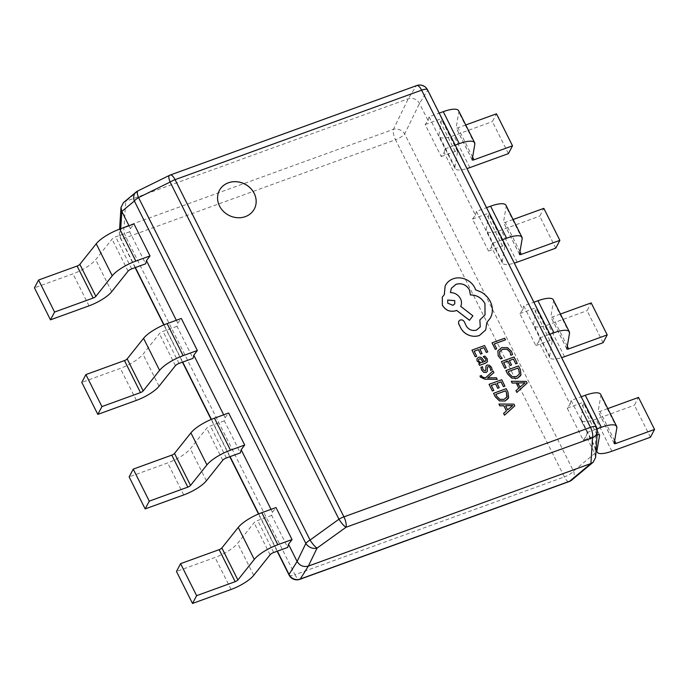 <?xml version="1.0" encoding="UTF-8"?>
<svg xmlns="http://www.w3.org/2000/svg" width="689" height="689" viewBox="0 0 689 689"><rect width="100%" height="100%" fill="white"/><g stroke="black" fill="none" stroke-linecap="round" stroke-linejoin="round"><path stroke-width="0.52" stroke-dasharray="3.44 2.58" d="M219.36 190.526L219.378 190.491A19.774 17.552 27.8 0 0 219.36 190.526A19.774 17.552 27.8 0 0 223.314 211.316A19.774 17.552 27.8 0 0 245.327 216.665A19.774 17.552 27.8 0 0 254.344 208.956A19.774 17.552 27.8 0 0 254.353 208.939L254.344 208.956M514.786 405.881L513.934 404.185L498.922 404.073M506.449 410.868L503.599 413.426M493.815 390.474L491.291 385.427M504.891 386.124L501.704 379.76L489.044 384.359M497.002 383.36L499.206 387.769M497.251 379.406L496.45 377.805L487.588 377.908M493.884 372.671L493.014 370.94L485.728 377.675L483.738 377.598L481.671 376.478L481.413 375.531L480 376.048M485.099 370.958L485.736 370.286L485.082 371.001L482.937 369.614L482.541 366.755L480.905 367.349M492.204 369.786L491.558 367.547L489.621 365.368L487.192 365.075L485.969 366.057M487.476 367.228L488.131 366.617L487.459 367.263L487.235 371.535M487.459 361.691L487.192 358.823L484.823 356.092L483.29 356.652M480.147 363.292L478.76 363.818M485.943 360.683L484.513 361.734L482.825 359.262C481.568 357.41 480.095 356.79 478.407 357.402L476.866 358.857M520.608 375.677L520.307 369.502L518.541 365.98L505.881 370.579M496.709 348.858L494.28 343.932M505.468 339.866L504.667 338.273L492.006 342.872M512.504 354.646L511.557 351.536L507.423 347.669L501.609 347.678L497.828 350.925M502.238 358.375L499.792 355.49L499.68 351.545M506.157 367.719L503.659 362.664M517.232 363.37L514.046 357.005L501.385 361.604M511.548 365.015L509.369 360.588M527.128 383.127L526.275 381.422L511.264 381.318M518.774 388.148L515.94 390.672M476.693 356.273L474.196 351.218M487.769 351.924L484.582 345.568L471.922 350.158M479.889 349.125L482.085 353.578M508.267 398.431L507.965 392.265L506.2 388.742L493.539 393.333M486.856 322.512L485.667 329.988M490.439 317.922L491.593 315.192C492.911 310.636 492.471 306.088 490.292 301.549C488.294 297.665 485.366 294.573 481.508 292.291L475.608 289.862L474.781 287.778C472.783 283.902 469.657 281.06 465.402 279.252C461.217 277.589 457.108 277.452 453.078 278.847C449.374 280.242 446.722 282.662 445.111 286.099M480.25 326.948L476.599 330.074C472.396 331.237 469.002 329.979 466.41 326.302L464.257 321.797C463.266 320.196 461.88 319.627 460.106 320.084L458.676 321.315M485.004 314.951L479.837 319.98M472.887 315.863L460.691 306.381C461.819 304.004 461.742 301.438 460.459 298.69C458.168 294.763 454.809 292.73 450.382 292.592L451.355 288.321M444.327 294.659L442.269 297.157M595.623 457.418L594.771 453.422L586.167 436.232L583.221 440.159L567.193 408.146L570.13 404.219L538.824 341.684L535.878 345.62L519.851 313.607L522.787 309.68L491.481 247.144L488.535 251.072L472.508 219.068L475.444 215.132L444.138 152.605L441.201 156.532L425.165 124.528L428.102 120.592L419.498 103.402C416.793 99.113 413.047 97.571 408.25 98.768L125.699 201.334L123.443 202.618M586.167 436.232L587.114 432.442L571.086 400.438L581.24 396.752M570.13 404.219L571.086 400.438M538.824 341.684L539.771 337.903L523.743 305.899L533.897 302.213M522.787 309.68L523.743 305.899M491.481 247.144L492.428 243.363L476.4 211.351L486.555 207.665M475.444 215.132L476.4 211.351M444.138 152.605L445.085 148.824L429.058 116.811L439.212 113.125M428.102 120.592L429.058 116.811M271.018 509.36L272.474 512.263L271.681 515.415L287.709 547.428M223.675 414.821L225.131 417.723L224.338 420.876L240.366 452.888M176.332 320.273L177.788 323.184L176.995 326.336L193.023 358.349M128.989 225.734L130.445 228.645L129.653 231.797L145.68 263.801M130.445 228.645L133.967 223.925M177.788 323.184L181.31 318.464M225.131 417.723L228.653 413.012M272.474 512.263L275.996 507.552M224.338 420.876L210.352 425.957A3.479 1.008 153.4 0 0 206.726 428.213L190.345 448.78A21.738 6.287 -26.6 0 1 167.694 462.913L129.136 476.909M271.681 515.415L257.695 520.496A3.479 1.008 153.4 0 0 254.069 522.753L237.679 543.32A21.738 6.287 -26.6 0 1 215.037 557.453L176.479 571.457M176.995 326.336L163.009 331.409A3.479 1.008 153.4 0 0 159.383 333.674L143.002 354.241A21.738 6.287 -26.6 0 1 120.351 368.374L81.793 382.369M129.653 231.797L115.666 236.87A3.479 1.008 153.4 0 0 112.04 239.135L95.659 259.693A21.738 6.287 -26.6 0 1 73.008 273.834L34.45 287.83M553.31 299.818A22.608 6.537 -26.6 0 1 553.474 301.257L550.821 316.828A2.61 0.758 153.4 0 0 550.847 317A2.61 0.758 153.4 0 0 552.621 316.888L560.433 314.055M603.099 342.691L587.071 310.679L591.179 302.893M519.851 313.607L533.837 308.526A3.479 1.008 -26.6 0 1 536.206 308.388A3.479 1.008 -26.6 0 1 536.231 308.612L533.579 324.183A21.738 6.287 153.4 0 0 533.734 325.561A21.738 6.287 153.4 0 0 548.513 324.683L587.071 310.679M535.878 345.62L549.865 340.538A3.479 1.008 -26.6 0 1 552.234 340.4A3.479 1.008 -26.6 0 1 552.259 340.616L549.607 356.196A21.738 6.287 153.4 0 0 549.77 357.574A21.738 6.287 153.4 0 0 561.656 357.651M539.771 337.903L549.925 334.217M600.653 394.366A22.608 6.537 -26.6 0 1 600.817 395.796L598.164 411.376A2.61 0.758 153.4 0 0 598.19 411.54A2.61 0.758 153.4 0 0 599.964 411.428L607.776 408.594M650.442 437.231L634.414 405.227L638.522 397.432M567.193 408.146L581.18 403.074A3.479 1.008 -26.6 0 1 583.549 402.927A3.479 1.008 -26.6 0 1 583.574 403.151L580.922 418.731A21.738 6.287 153.4 0 0 581.077 420.101A21.738 6.287 153.4 0 0 595.856 419.222L634.414 405.227M583.221 440.159L597.053 435.138M587.114 432.442L597.062 428.834M505.967 205.279A22.608 6.537 -26.6 0 1 506.131 206.709L503.478 222.289A2.61 0.758 153.4 0 0 503.504 222.452A2.61 0.758 153.4 0 0 505.278 222.349L513.09 219.507M555.765 248.152L539.728 216.139L543.836 208.354M472.508 219.068L486.494 213.986A3.479 1.008 -26.6 0 1 488.863 213.848A3.479 1.008 -26.6 0 1 488.889 214.064L486.236 229.644A21.738 6.287 153.4 0 0 486.391 231.022A21.738 6.287 153.4 0 0 501.17 230.135L539.728 216.139M488.535 251.072L502.522 245.999A3.479 1.008 -26.6 0 1 504.891 245.861A3.479 1.008 -26.6 0 1 504.916 246.076L502.264 261.656A21.738 6.287 153.4 0 0 502.427 263.034A21.738 6.287 153.4 0 0 514.313 263.112M492.428 243.363L502.582 239.677M458.624 110.74A22.608 6.537 -26.6 0 1 458.788 112.169L456.144 127.749A2.61 0.758 153.4 0 0 456.161 127.913A2.61 0.758 153.4 0 0 457.935 127.809L465.747 124.967M508.422 153.613L492.385 121.6L496.493 113.814M425.165 124.528L439.151 119.447A3.479 1.008 -26.6 0 1 441.52 119.309A3.479 1.008 -26.6 0 1 441.546 119.524L438.893 135.104A21.738 6.287 153.4 0 0 439.048 136.482A21.738 6.287 153.4 0 0 453.827 135.595L492.385 121.6M441.201 156.532L455.179 151.459A3.479 1.008 -26.6 0 1 457.548 151.313A3.479 1.008 -26.6 0 1 457.574 151.537L454.921 167.117A21.738 6.287 153.4 0 0 455.084 168.486A21.738 6.287 153.4 0 0 466.97 168.572M445.085 148.824L455.24 145.138M571.784 480.061A8.699 7.493 50.2 0 0 573.524 471.13L404.676 133.95A8.699 6.795 25.9 0 0 393.428 129.325L124.054 227.103A8.699 7.657 3.7 0 0 119.326 233.425A8.699 7.657 3.7 0 0 120.187 237.214L135.371 267.547M135.13 267.633L120.23 237.877A8.699 2.515 -26.6 0 0 126.139 237.524L395.512 139.738L564.351 476.917L294.978 574.695L126.139 237.524A8.699 3.118 -110 0 1 124.054 227.103L125.699 201.334L138.213 190.913A8.699 7.493 50.2 0 0 136.095 192.076M427.542 89.82A8.699 2.515 -26.6 0 1 427.576 90.474A8.699 8.346 32 0 0 416.328 85.849L408.25 98.768L393.428 129.325A8.699 3.118 70 0 0 395.512 139.738A8.699 2.515 -26.6 0 0 404.676 133.95L419.498 103.402L427.576 90.474L596.424 427.654L594.771 453.422L573.524 471.13A8.699 2.515 153.4 0 1 564.351 476.917A8.699 3.118 70 0 0 569.192 481.551M597.285 431.443A8.699 7.657 3.7 0 0 596.424 427.654A8.699 2.515 153.4 0 0 596.381 426.991M170.243 175.032A8.699 3.118 -110 0 0 169.778 175.342L138.213 190.905A8.699 2.36 63.8 0 0 137.817 190.956M416.793 85.539A8.699 3.118 -110 0 0 416.328 85.849L169.778 175.342A8.699 2.36 63.8 0 0 169.365 175.411M508.155 371.638L509.025 373.438L512.177 376.633L516.526 376.616L519.411 373.963M517.904 382.963L519.954 387.14L525.07 382.826M478.605 359.494L478.674 361.088L480.259 362.5L483.316 362.138M495.813 394.392L496.683 396.201L499.835 399.387L504.184 399.37L507.07 396.726M505.58 405.752L507.621 409.895L512.754 405.571M447.704 300.042L447.721 303.203L452.94 305.356L454.783 303.771M164.051 324.82L182.714 362.087M211.394 419.36L230.057 456.626M258.737 513.899L277.4 551.174M120.73 228.731L120.187 237.214A8.699 2.515 -26.6 0 0 120.23 237.877A8.699 8.699 0 0 1 119.326 233.425L119.602 229.144M183.722 494.926L167.694 462.913M206.373 480.784L190.345 448.78M222.762 460.226L206.726 428.213M226.38 457.961L210.352 425.957M231.065 589.465L215.037 557.453M253.716 575.332L237.679 543.32M270.105 554.766L254.069 522.753M273.722 552.5L257.695 520.496M136.379 400.387L120.351 368.374M159.03 386.245L143.002 354.241M175.419 365.687L159.383 333.674M179.037 363.422L163.009 331.409M89.036 305.838L73.008 273.834M111.687 291.705L95.659 259.693M128.076 271.139L112.04 239.135M131.694 268.882L115.666 236.87M567.305 346.214L552.621 316.888M564.541 356.687L548.513 324.683M549.607 356.196L533.579 324.183M552.259 340.616L536.231 308.612M549.865 340.538L533.837 308.526M569.51 333.261L553.474 301.257M566.858 348.841L550.821 316.828M614.648 440.753L599.964 411.428M611.884 451.235L595.856 419.222M596.149 449.142L580.922 418.731M599.413 434.785L583.574 403.151M597.208 435.078L581.18 403.074M616.853 427.809L600.817 395.796M614.2 443.38L598.164 411.376M519.962 251.674L505.278 222.349M517.198 262.147L501.17 230.135M502.264 261.656L486.236 229.644M504.916 246.076L488.889 214.064M502.522 245.999L486.494 213.986M522.167 238.721L506.131 206.709M519.515 254.301L503.478 222.289M472.62 157.135L457.935 127.809M469.855 167.608L453.827 135.595M454.921 167.117L438.893 135.104M457.574 151.537L441.546 119.524M455.179 151.459L439.151 119.447M474.824 144.182L458.788 112.169M472.172 159.762L456.144 127.749M289.07 575.048A8.699 2.515 153.4 0 0 294.978 574.695A8.699 3.118 -110 0 0 299.818 579.328M549.77 357.574L533.734 325.561M552.234 340.4L536.206 308.388M566.875 349.004L550.847 317M596.088 450.081L581.077 420.101M599.576 434.94L583.549 402.927M614.218 443.544L598.19 411.54M502.427 263.034L486.391 231.022M504.891 245.861L488.863 213.848M519.532 254.465L503.504 222.452M455.084 168.486L439.048 136.482M457.548 151.313L441.52 119.309M472.189 159.926L456.161 127.913M277.159 551.26L258.504 514.003M229.816 456.721L211.161 419.463M182.473 362.173L163.818 324.915"/><path stroke-width="1.03" d="M228.395 182.783A19.774 17.552 27.8 0 0 219.378 190.491A19.774 17.552 27.8 0 0 223.331 211.282A19.774 17.552 27.8 0 0 245.344 216.63A19.774 17.552 27.8 0 0 254.362 208.922A19.774 17.552 27.8 0 0 250.408 188.131A19.774 17.552 27.8 0 0 228.395 182.783M254.353 208.939A19.774 17.552 27.8 0 0 250.383 188.157A19.774 17.552 27.8 0 0 228.378 182.818A19.774 17.552 27.8 0 0 219.369 190.508M498.939 404.038L499.818 405.795L503.874 405.726L506.449 410.868L503.599 413.426L504.486 415.183L514.786 405.881L513.951 404.142L498.939 404.038L499.801 405.838L503.857 405.761L506.424 410.894M492.368 390.999L493.832 390.439L491.309 385.392L495.546 383.885L497.759 388.303L499.224 387.735L497.019 383.325L501.049 381.887L503.435 386.65L504.908 386.09L501.73 379.725L489.061 384.324L492.368 390.999L493.832 390.439M480.018 376.013L480.388 377.055L484.858 379.148L497.251 379.406L496.468 377.77L487.605 377.873L493.884 372.671L493.031 370.906L485.745 377.641L483.756 377.563L481.689 376.444L481.43 375.496L480.018 376.013L480.371 377.09L484.841 379.183L497.277 379.372M485.986 366.04L485.736 370.286L485.082 371.001M485.969 366.057L485.762 370.251L485.099 370.958L482.963 369.58L482.558 366.72L480.905 367.349L481.568 369.933L483.575 372.241L486.029 372.525L487.261 371.466M487.459 367.263L488.131 366.617L489.25 366.772L490.198 367.866L490.663 370.346L492.204 369.786L491.576 367.513L489.638 365.334L487.209 365.041L486.003 365.997M480.922 367.315L481.585 369.898L483.592 372.206L486.046 372.491L487.235 371.535M478.777 363.783L479.535 365.368L485.357 363.258L487.459 361.691L487.209 358.788L484.849 356.058L483.308 356.618L485.848 359.107L485.96 360.666L484.531 361.699L482.843 359.219C481.585 357.376 480.121 356.756 478.424 357.367L476.883 358.823L477.176 361.157L480.181 363.275L478.777 363.783L479.553 365.334L485.375 363.224L487.442 361.708M476.883 358.823L477.193 361.122L480.155 363.241M483.308 356.618L485.831 359.141L485.943 360.683M505.898 370.544L507.586 373.972L511.755 378.123L517.413 378.278L520.987 374.747L520.324 369.468L518.559 365.945L505.898 370.544L507.604 373.938L511.772 378.089L517.43 378.244L520.6 375.694M495.27 349.383L496.726 348.823L494.263 343.906L505.485 339.832L504.684 338.239L492.024 342.838L495.27 349.383L496.726 348.823M494.28 343.932L505.468 339.866M499.559 351.803L502.565 349.28L507.018 349.194L510.11 352.045L510.816 355.231L512.521 354.611L511.574 351.493L507.44 347.635L501.626 347.644L497.828 350.925L498.225 355.791L500.67 358.943L502.255 358.34L499.818 355.455L499.689 351.528M499.542 351.838L502.548 349.314L507.001 349.228L510.093 352.088L510.799 355.266L512.521 354.611M504.71 368.245L506.174 367.685L503.65 362.638L507.905 361.096L510.101 365.54L511.565 364.981L509.36 360.562L513.408 359.098L515.777 363.895L517.25 363.336L514.072 356.971L501.403 361.57L504.71 368.245L506.174 367.685M509.369 360.588L513.391 359.133M503.659 362.664L507.888 361.131M515.958 390.629L516.828 392.429L527.128 383.127L526.293 381.387L511.281 381.284L512.16 383.041L516.216 382.972L518.791 388.114L515.958 390.629L516.845 392.394L527.145 383.093M511.281 381.284L512.142 383.075L516.199 383.006L518.765 388.14M475.246 356.799L476.693 356.273L474.178 351.192L478.442 349.65L480.629 354.103L482.085 353.578L479.889 349.125L483.945 347.652L486.313 352.449L487.769 351.924L484.6 345.525L471.939 350.124L475.246 356.799L476.71 356.239M479.906 349.142L483.919 347.687M474.196 351.218L478.424 349.685L480.629 354.103M493.557 393.298L495.245 396.735L499.413 400.886L505.071 401.032L508.646 397.501L507.982 392.222L506.217 388.699L493.557 393.298L495.262 396.692L499.439 400.843L505.089 400.998L508.258 398.449M486.873 322.495L490.43 317.948L491.61 315.157C492.928 310.601 492.497 306.054 490.31 301.515C488.312 297.622 485.383 294.539 481.525 292.257L475.634 289.828L474.799 287.744C472.8 283.868 469.683 281.026 465.419 279.217C461.234 277.555 457.126 277.417 453.095 278.812C449.392 280.208 446.739 282.628 445.128 286.064L444.327 294.659L442.278 297.14L442.381 305.218C445.576 310.369 450.046 312.212 455.782 310.73L456.678 310.403L469.493 320.282L472.904 315.829L460.708 306.347C461.837 303.97 461.759 301.403 460.476 298.656C458.185 294.728 454.826 292.696 450.399 292.558L451.373 288.286L456.023 284.316C461.759 282.843 466.22 284.678 469.424 289.828L470.406 294.97C476.797 295.004 481.645 297.881 484.935 303.599L485.013 314.933L479.854 319.946L480.259 326.93L476.616 330.04C472.413 331.202 469.02 329.945 466.427 326.267L464.274 321.754C463.284 320.161 461.897 319.593 460.123 320.049L458.685 321.298L458.607 323.606L461.199 328.791C463.094 331.822 465.781 333.993 469.252 335.31C472.749 336.594 476.142 336.637 479.415 335.491L485.667 329.988L486.873 322.478L490.447 317.905M458.685 321.298L458.59 323.641L461.182 328.825C463.077 331.857 465.755 334.027 469.235 335.345C472.766 336.559 476.159 336.602 479.432 335.448L485.65 330.005M479.854 319.946L480.25 326.948M442.278 297.14L442.364 305.253C445.559 310.403 450.029 312.246 455.756 310.765L456.661 310.438L469.476 320.316L472.904 315.829M445.111 286.099L444.302 294.694M288.502 544.276L292.033 539.556L275.996 507.552L261.803 512.702A22.608 6.537 153.4 0 0 238.248 527.404L221.858 547.97A2.61 0.758 -26.6 0 1 219.145 549.667L180.578 563.662L176.479 571.457L192.507 603.461L231.065 589.465A21.738 6.287 -26.6 0 0 253.716 575.332L270.105 554.766A3.479 1.008 153.4 0 1 273.722 552.5L287.709 547.428L288.502 544.276L297.114 561.466C299.818 565.755 303.565 567.305 308.362 566.1L590.904 463.533L593.169 462.25L595.623 457.418L597.285 431.443A8.699 8.699 0 0 0 596.381 426.991A8.699 2.515 153.4 0 0 590.473 427.344L421.625 90.173L175.075 179.665L343.923 516.845L590.473 427.344A8.699 3.118 -110 0 1 592.557 437.765A8.699 7.657 3.7 0 0 597.285 431.443M241.159 449.736L244.69 445.016L228.653 413.012L214.46 418.163A22.608 6.537 153.4 0 0 190.905 432.864L174.515 453.431A2.61 0.758 -26.6 0 1 171.802 455.128L133.235 469.123L129.136 476.909L145.164 508.921L183.722 494.926A21.738 6.287 -26.6 0 0 206.373 480.784L222.762 460.226A3.479 1.008 153.4 0 1 226.38 457.961L240.366 452.888L241.159 449.736L271.018 509.36M193.816 355.197L197.347 350.477L181.31 318.464L167.117 323.623A22.608 6.537 153.4 0 0 143.562 338.325L127.172 358.883A2.61 0.758 -26.6 0 1 124.459 360.58L85.901 374.583L81.793 382.369L97.821 414.382L136.379 400.387A21.738 6.287 -26.6 0 0 159.03 386.245L175.419 365.687A3.479 1.008 153.4 0 1 179.037 363.422L193.023 358.349L193.816 355.197L223.675 414.821M146.473 260.649L150.004 255.938L133.967 223.925L119.774 229.084A22.608 6.537 153.4 0 0 96.219 243.785L79.829 264.343A2.61 0.758 -26.6 0 1 77.116 266.04L38.558 280.035L34.45 287.83L50.478 319.842L89.036 305.838A21.738 6.287 -26.6 0 0 111.687 291.705L128.076 271.139A3.479 1.008 153.4 0 1 131.694 268.882L145.68 263.801L146.473 260.649L176.332 320.273M169.365 175.411A8.699 2.36 63.8 0 0 170.105 182.051A8.699 2.515 153.4 0 1 175.075 179.665A8.699 3.118 -110 0 0 170.243 175.032A8.699 8.699 0 0 0 169.365 175.411L137.817 190.956A8.699 8.699 0 0 0 136.095 192.076L123.443 202.618L120.988 207.449L121.832 211.445L128.989 225.734M244.69 445.016L230.488 450.175A22.608 6.537 153.4 0 0 206.933 464.877L190.543 485.435A2.61 0.758 -26.6 0 1 187.83 487.132L149.272 501.136L133.235 469.123M145.164 508.921L149.272 501.136M292.033 539.556L277.831 544.715A22.608 6.537 153.4 0 0 254.275 559.416L237.886 579.983A2.61 0.758 -26.6 0 1 235.173 581.68L196.615 595.675L180.578 563.662M192.507 603.461L196.615 595.675M197.347 350.477L183.145 355.636A22.608 6.537 153.4 0 0 159.59 370.337L143.2 390.896A2.61 0.758 -26.6 0 1 140.487 392.592L101.929 406.588L85.901 374.583M97.821 414.382L101.929 406.588M150.004 255.938L135.802 261.088A22.608 6.537 153.4 0 0 112.247 275.789L95.857 296.356A2.61 0.758 -26.6 0 1 93.144 298.053L54.586 312.048L38.558 280.035M50.478 319.842L54.586 312.048M560.433 314.055L591.179 302.893L607.207 334.906L568.649 348.901L567.305 346.214M561.656 357.651A21.738 6.287 153.4 0 0 564.541 356.687L603.099 342.691L607.207 334.906M549.925 334.217L553.973 332.753A22.608 6.537 -26.6 0 1 569.338 331.831A22.608 6.537 -26.6 0 1 569.51 333.261L566.858 348.841A2.61 0.758 153.4 0 0 566.875 349.004A2.61 0.758 153.4 0 0 568.649 348.901M533.897 302.213L537.945 300.74A22.608 6.537 -26.6 0 1 553.31 299.818L569.338 331.831M607.776 408.594L638.522 397.432L654.55 429.445L615.992 443.44L614.648 440.753M597.053 435.138L597.208 435.078A3.479 1.008 -26.6 0 1 599.576 434.94A3.479 1.008 -26.6 0 1 599.602 435.164L596.95 450.735A21.738 6.287 153.4 0 0 597.113 452.113A21.738 6.287 153.4 0 0 611.884 451.235L650.442 437.231L654.55 429.445M597.062 428.834L601.316 427.292A22.608 6.537 -26.6 0 1 616.681 426.37A22.608 6.537 -26.6 0 1 616.853 427.809L614.2 443.38A2.61 0.758 153.4 0 0 614.218 443.544A2.61 0.758 153.4 0 0 615.992 443.44M581.24 396.752L585.288 395.279A22.608 6.537 -26.6 0 1 600.653 394.366L616.681 426.37M513.09 219.507L543.836 208.354L559.864 240.358L521.306 254.362L519.962 251.674M514.313 263.112A21.738 6.287 153.4 0 0 517.198 262.147L555.765 248.152L559.864 240.358M502.582 239.677L506.63 238.213A22.608 6.537 -26.6 0 1 521.995 237.292A22.608 6.537 -26.6 0 1 522.167 238.721L519.515 254.301A2.61 0.758 153.4 0 0 519.532 254.465A2.61 0.758 153.4 0 0 521.306 254.362M486.555 207.665L490.602 206.2A22.608 6.537 -26.6 0 1 505.967 205.279L521.995 237.292M465.747 124.967L496.493 113.814L512.521 145.818L473.963 159.814L472.62 157.135M466.97 168.572A21.738 6.287 153.4 0 0 469.855 167.608L508.422 153.613L512.521 145.818M455.24 145.138L459.287 143.665A22.608 6.537 -26.6 0 1 474.652 142.752A22.608 6.537 -26.6 0 1 474.824 144.182L472.172 159.762A2.61 0.758 153.4 0 0 472.189 159.926A2.61 0.758 153.4 0 0 473.963 159.814M439.212 113.125L443.26 111.661A22.608 6.537 -26.6 0 1 458.624 110.74L474.652 142.752M277.4 551.174L289.027 574.393A8.699 8.346 32 0 0 300.283 579.018L569.657 481.241A8.699 7.493 50.2 0 0 571.784 480.061L593.169 462.25M136.095 192.076A8.699 7.493 50.2 0 0 134.364 201.007L121.832 211.445L120.73 228.731M277.159 551.26L289.07 575.048A8.699 2.515 153.4 0 1 289.027 574.393L297.114 561.466L305.847 543.457A8.699 6.795 25.9 0 0 317.104 548.091A8.699 1.938 54.2 0 1 310.05 540.047L338.954 519.222A8.699 1.938 54.2 0 0 346.007 527.266L317.078 548.099L308.362 566.1L300.283 579.018A8.699 3.118 -110 0 1 299.818 579.328L569.192 481.551A8.699 8.699 0 0 0 571.784 480.061M137.817 190.956A8.699 2.36 63.8 0 0 138.558 197.597L310.05 540.047A8.699 2.515 153.4 0 0 305.847 543.457L134.364 201.007A8.699 2.515 -26.6 0 1 138.558 197.597L170.105 182.051L338.954 519.222A8.699 2.515 -26.6 0 1 343.923 516.845A8.699 3.118 -110 0 1 346.007 527.266L592.557 437.765L590.904 463.533L569.657 481.241A8.699 3.118 70 0 1 569.192 481.551M492.024 342.838L495.288 349.349M497.828 350.925L498.242 355.757L500.67 358.943L502.255 358.34M507.905 361.096L510.101 365.54M510.118 365.506L511.565 364.981M513.408 359.098L515.777 363.895M515.794 363.861L517.25 363.336M501.403 361.57L504.736 368.21M517.904 368.072L508.146 371.612L509.042 373.404L512.203 376.599L516.543 376.582L519.428 373.929L518.834 369.933L517.904 368.072L508.155 371.638M519.411 373.963L518.817 369.967L517.887 368.107M517.904 382.963L519.98 387.106L525.096 382.817L517.904 382.963M525.078 382.774L517.921 382.998M480.655 354.068L482.102 353.535M483.945 347.652L486.313 352.449M486.331 352.415L487.786 351.89M471.939 350.124L475.264 356.764M480.689 358.883L479.346 358.891L478.51 359.718L478.691 361.053L480.276 362.457L483.316 362.138L480.689 358.883L479.32 358.926L478.493 359.753M483.282 362.156L480.672 358.917M487.287 371.431L487.476 367.228L488.156 366.582L489.25 366.772M487.476 367.228L488.131 366.617M489.268 366.737L490.215 367.831L490.663 370.346M490.68 370.312L492.222 369.752M485.736 370.286L485.099 370.958M487.605 377.873L488.243 377.443M488.26 377.408L493.901 372.637M491.309 385.392L495.546 383.885M495.563 383.851L497.759 388.303M497.777 388.26L499.224 387.735M497.019 383.325L501.049 381.887M501.067 381.852L503.435 386.65M503.452 386.615L504.908 386.09M489.061 384.324L492.394 390.964M505.562 390.827L495.804 394.366L496.7 396.158L499.861 399.353L504.202 399.336L507.087 396.683L506.493 392.687L505.562 390.827L495.813 394.392M506.846 397.303L506.475 392.73L505.545 390.861M506.828 397.32L507.07 396.726M503.616 413.391L504.503 415.148L514.804 405.847M505.562 405.718L507.638 409.86L512.754 405.571L505.562 405.718M512.728 405.588L505.58 405.752M451.373 288.286L456.04 284.281C461.776 282.809 466.238 284.643 469.442 289.793L470.423 294.935C476.822 294.97 481.663 297.846 484.953 303.565L485.03 314.916M447.738 303.169L452.966 305.322L454.783 303.771L454.757 300.619L447.712 300.025L447.738 303.169M454.774 303.789L454.74 300.654L447.704 300.042M135.371 267.547L164.051 324.82M182.714 362.087L211.394 419.36M230.057 456.626L258.737 513.899M230.488 450.175L214.46 418.163M187.83 487.132L171.802 455.128M206.933 464.877L190.905 432.864M190.543 485.435L174.515 453.431M235.173 581.68L219.145 549.667M277.831 544.715L261.803 512.702M254.275 559.416L238.248 527.404M237.886 579.983L221.858 547.97M140.487 392.592L124.459 360.58M183.145 355.636L167.117 323.623M159.59 370.337L143.562 338.325M143.2 390.896L127.172 358.883M93.144 298.053L77.116 266.04M135.802 261.088L119.774 229.084M112.247 275.789L96.219 243.785M95.857 296.356L79.829 264.343M553.973 332.753L537.945 300.74M596.95 450.735L596.149 449.142M601.316 427.292L585.288 395.279M506.63 238.213L490.602 206.2M459.287 143.665L443.26 111.661M416.793 85.539A8.699 3.118 -110 0 1 421.625 90.173A8.699 2.515 -26.6 0 1 427.542 89.82A8.699 8.699 0 0 0 416.793 85.539L170.243 175.032M597.113 452.113L596.088 450.081M258.504 514.003L229.816 456.721M211.161 419.463L182.473 362.173M163.818 324.915L135.13 267.633M289.07 575.048A8.699 8.699 0 0 0 299.818 579.328M119.602 229.144L120.988 207.449M596.381 426.991L427.542 89.82"/></g></svg>
